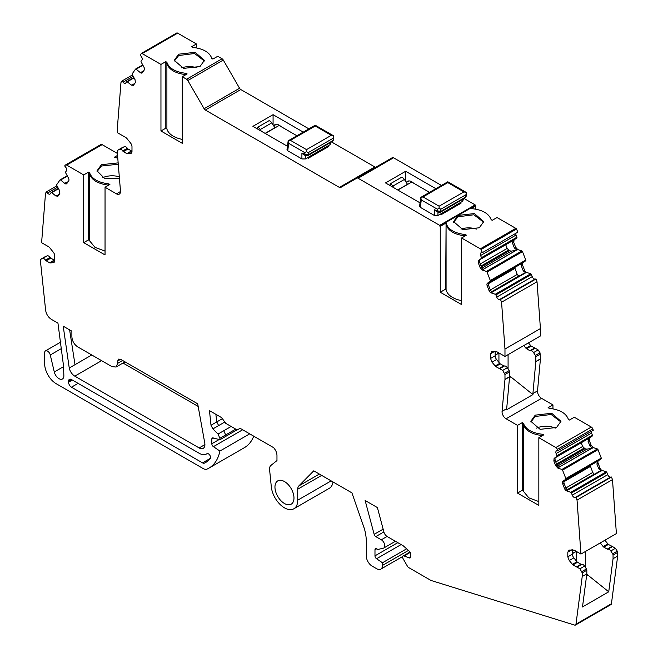 <?xml version="1.0" encoding="UTF-8"?>
<svg xmlns="http://www.w3.org/2000/svg" width="658" height="658" viewBox="0 0 658 658"><rect width="100%" height="100%" fill="white"/><g stroke="black" fill="none" stroke-linecap="round" stroke-linejoin="round"><path stroke-width="0.99" d="M440.26 226.352L439.684 226.015L470.305 208.331L471.21 208.57C482.125 209.672 488.754 213.34 491.107 219.591L492.176 220.34L497.045 217.527L515.79 228.351L480.34 248.823L461.587 237.999L466.456 235.186L465.173 234.569C454.341 233.212 447.975 229.387 446.075 223.087L445.663 222.56L445.663 223.226L440.26 226.352L440.26 292.251L461.587 304.564L461.587 237.999M471.079 208.553L475.718 205.88L475.142 205.543L470.305 208.331M457.984 216.112L457.984 215.446L453.576 221.606L462.878 229.65L479.32 227.767L483.729 221.606L474.426 213.562L457.984 215.446L457.984 216.778L453.617 222.272M464.129 198.527L475.142 204.885L439.684 225.349L439.684 226.015M475.142 204.885L475.142 205.543M307.96 157.451L327.561 146.134L328.424 146.635L308.248 158.282L307.385 157.788L307.96 157.451A4.08 2.352 60 0 1 308.405 158.191M265.256 133.467L279.091 125.481L296.923 135.77M265.1 133.377L274.896 127.718L271.762 122.873A4.08 2.352 60 0 0 269.048 120.677L257.517 127.339L257.517 128.993M287.727 150.764L288.697 143.337L288.163 140.837L290.433 140.343L315.223 126.032L315.223 125.209L288.171 140.82L287.011 149.588L287.727 150.764L301.907 158.948L305.361 158.948L305.361 155.461M330.867 142.325L330.151 144.637L327.561 146.134A4.08 2.352 60 0 1 328.005 146.874M273.078 124.913L273.078 114.681L303.264 132.11M280.982 126.566A8.562 4.943 -120 0 0 274.855 124.749A8.562 4.943 -120 0 0 273.753 125.851M257.517 127.339A4.08 2.352 60 0 1 260.231 129.527L261.3 131.181M273.078 114.681L252.902 126.336L287.447 146.282M315.223 125.209L333.754 135.902L331.303 135.318L306.521 149.629L306.521 151.628L304.786 152.631L288.697 143.337M288.163 140.837L288.722 141.075M223.292 60.059L187.834 80.531A2.443 1.415 -120 0 0 186.617 79.24L182.282 76.739L182.282 143.312L160.955 130.991L160.955 64.426L142.21 53.602L177.66 33.139L196.413 43.963L191.544 46.767L192.827 47.384C203.264 48.659 209.589 52.311 211.802 58.34L212.871 59.08L217.74 56.275L222.067 58.776A2.443 1.415 -120 0 1 223.292 60.059L239.57 88.262A2.443 1.415 -120 0 0 240.795 89.554L308.882 128.861M331.533 141.947L374.838 166.943A2.443 1.415 -120 0 0 376.039 167.074M187.834 80.531L204.12 108.734A2.443 1.415 -120 0 0 205.337 110.026L339.38 187.407A2.443 1.415 -120 0 0 340.605 187.53L356.883 178.129A2.443 1.415 -120 0 1 358.108 178.252L439.684 225.349M307.385 157.788L305.361 158.948M142.21 53.602A2.443 1.415 -120 0 0 141.437 53.372L140.203 55.124L141.199 56.366A2.854 1.645 -120 0 1 141.939 59.977L141.092 61.178A0.814 0.469 -120 0 0 141.166 62L143.962 67.198A2.854 1.645 -120 0 1 144.209 70.061L142.375 72.668A2.854 1.645 -120 0 1 142.054 72.972A2.854 1.645 -120 0 1 140.203 72.536L136.124 69.172A0.814 0.469 -120 0 0 135.507 69.131L132.233 73.786A0.814 0.469 -120 0 0 132.299 74.609L135.096 79.807L135.342 82.669L133.187 85.581M133.508 85.277L131.345 85.145L127.257 81.781A0.814 0.469 -120 0 0 126.64 81.74L125.793 82.941A2.854 1.645 -120 0 1 125.472 83.237A2.854 1.645 -120 0 1 123.038 82.201L122.043 80.959L120.973 82.48L117.576 125.39L117.576 132.776L125.645 137.432A4.08 2.352 -120 0 1 127.084 138.715L130.547 143.016A4.08 2.352 -120 0 1 131.987 146.734L131.987 151.439A4.08 2.352 -120 0 1 131.148 153.306A4.08 2.352 -120 0 1 130.547 153.495L127.438 153.766A1.629 0.938 -120 0 1 126.862 153.618L123.433 151.636A1.629 0.938 -120 0 1 122.733 150.953A3.257 1.884 -120 0 0 119.838 149.35L117.988 150.073A1.629 0.938 -120 0 0 117.914 150.114A1.629 0.938 -120 0 0 117.576 150.855L117.576 155.675A2.443 1.415 -120 0 0 117.585 155.872L120.48 191.034A5.708 3.298 -120 0 1 119.312 194.118A5.708 3.298 -120 0 1 116.458 193.839L105.041 187.242L109.902 184.437L108.619 183.821C98.182 182.537 91.857 178.886 89.644 172.865L88.575 172.116L83.706 174.929L66.688 165.1A2.443 1.415 -120 0 0 65.471 164.985A2.443 1.415 -120 0 0 65.191 165.24L64.69 165.964L65.685 167.206A2.854 1.645 -120 0 1 66.425 170.817L65.578 172.018A0.814 0.469 -120 0 0 65.652 172.832L68.448 178.03A2.854 1.645 -120 0 1 68.695 180.901L66.861 183.508A2.854 1.645 -120 0 1 66.54 183.804A2.854 1.645 -120 0 1 64.698 183.368L60.61 180.012A0.814 0.469 -120 0 0 59.993 179.971L56.72 184.627A0.814 0.469 -120 0 0 56.785 185.441L59.582 190.639L59.829 193.51L57.674 196.413M83.706 174.929L83.706 242.637L105.041 254.95L105.041 187.242M57.994 196.117L55.831 195.977L51.743 192.621A0.814 0.469 -120 0 0 51.127 192.58L50.279 193.781A2.854 1.645 -120 0 1 49.959 194.077A2.854 1.645 -120 0 1 47.524 193.041L46.529 191.799L45.517 193.238L41.602 242.679L48.396 246.602A4.08 2.352 -120 0 1 49.835 247.885L53.298 252.187A4.08 2.352 -120 0 1 54.737 255.896L54.737 260.609A4.08 2.352 -120 0 1 53.898 262.476A4.08 2.352 -120 0 1 53.298 262.665L50.197 262.937A1.629 0.938 -120 0 1 49.613 262.789L46.192 260.807A1.629 0.938 -120 0 1 45.484 260.124A3.257 1.884 -120 0 0 42.589 258.52L40.738 259.244A1.629 0.938 -120 0 0 40.664 259.285A1.629 0.938 -120 0 0 40.327 260.025L45.632 310.305C46.307 314.236 48.207 317.246 51.34 319.327L57.953 323.144L63.357 364.606A285.342 164.747 -120 0 1 63.859 375.644A6.934 3.997 -120 0 1 62.428 378.992A6.934 3.997 -120 0 1 54.293 371.992L50.279 354.999A4.08 2.352 -120 0 0 45.492 350.879A4.08 2.352 -120 0 0 44.654 352.746L44.654 363.726A16.302 9.418 -120 0 0 56.177 383.696L203.182 468.57A8.151 4.705 -120 0 0 206.982 469.113A57.065 32.949 -120 0 0 208.94 468.126A57.065 32.949 -120 0 0 219.904 451.059L213.406 446.659A2.443 1.415 -120 0 1 211.827 443.755L211.827 439.116A2.443 1.415 -120 0 1 212.337 437.998A2.443 1.415 -120 0 1 213.11 437.924L219.904 439.75L219.904 438.277L218.004 434.058L212.863 428.926L211.004 425.249L209.466 410.625L221.697 417.682L225.776 423.365L237.193 429.962L240.08 428.292L273.72 447.72L275.324 449.973A8.151 4.705 -120 0 1 276.969 455.591L276.969 460.584L270.907 465.428A8.151 4.705 -120 0 0 269.599 469.763L271.31 486.797A18.753 10.824 -120 0 0 280.152 504.513A18.753 10.824 -120 0 0 293.846 508.774A18.753 10.824 -120 0 0 297.729 500.187L297.729 489.207A8.151 4.705 -120 0 1 298.831 485.925L313.751 470.832L351.923 492.875L364.392 528.711A40.763 23.532 -120 0 1 366.325 541.814L366.325 556.1A8.151 4.705 -120 0 0 372.091 566.086L376.705 568.751A8.151 4.705 -120 0 0 380.776 569.154A8.151 4.705 -120 0 0 382.471 565.419L382.471 562.763L376.557 558.749A2.443 1.415 -120 0 1 374.978 555.846L374.978 549.775A2.443 1.415 -120 0 1 375.479 548.657A2.443 1.415 -120 0 1 376.705 548.78L374.978 549.775M395.433 541.287L383.762 548.024A4.894 2.821 -120 0 1 383.301 548.204L377.881 549.455L376.705 548.78M383.762 548.024A4.894 2.821 -120 0 0 384.511 544.108A4.894 2.821 -120 0 0 381.319 539.79L375.776 536.599A2.443 1.415 -120 0 1 374.155 534.345L365.124 500.491L377.396 507.573L383.91 532.009A4.894 2.821 -120 0 0 387.159 536.509L403.222 545.786L409.432 551.297A2.443 1.415 -120 0 1 410.715 553.962L410.715 556.767A2.443 1.415 -120 0 1 410.214 557.885A2.443 1.415 -120 0 1 409.284 557.91L404.078 555.961A2.443 1.415 -120 0 0 403.148 555.985A2.443 1.415 -120 0 0 403.148 558.807L407.475 566.291A2.443 1.415 -120 0 0 408.7 567.583L430.793 580.34A2.443 1.415 -120 0 0 431.179 580.512L574.656 625.1A2.443 1.415 -120 0 0 575.487 625.051A2.443 1.415 -120 0 0 575.98 624.195L582.223 576.531L582.223 572.888L586.829 570.223L586.829 573.866L582.503 606.947L608.732 591.805L586.78 574.237M568.652 550.253L569.252 550.063L567.805 552.12L567.805 556.832L569.252 560.542L572.929 564.918L579.953 568.767L582.223 572.888M569.252 550.063L574.146 550.146L580.948 554.069L577.033 500.096L576.021 497.497L611.471 477.025L612.483 479.633L577.033 500.096M566.719 490.934L567.599 490.424L565.806 487.841L563.972 483.12L563.848 480.751L562.96 481.261A2.854 1.645 -120 0 0 562.713 483.844L564.548 488.573A2.854 1.645 -120 0 0 566.719 490.934L570.799 492.291A0.814 0.469 -120 0 1 571.424 492.965L572.263 495.145A2.854 1.645 -120 0 0 575.018 497.588L576.021 497.497M562.96 481.261L565.757 479.295A0.814 0.469 -120 0 0 565.831 478.555L562.557 470.125A0.814 0.469 -120 0 0 561.94 469.45L557.852 468.093L555.689 465.724L553.855 461.003L554.102 458.42L556.89 456.446A0.814 0.469 -120 0 0 556.964 455.714L556.125 453.543L591.575 433.071A2.854 1.645 -120 0 1 591.336 431.368M537.52 390.877L532.914 393.542L535.801 361.719A2.443 1.415 -120 0 0 535.809 361.53L535.809 356.71A1.629 0.938 60 0 0 535.398 355.452L540.012 352.795L540.424 358.865A2.443 1.415 -120 0 1 540.415 359.054L537.52 390.877A5.708 3.298 -120 0 0 541.542 398.32L552.959 404.917L548.098 407.721L549.381 408.338C559.818 409.613 566.143 413.265 568.356 419.294L569.425 420.034L574.294 417.23L591.312 427.05L555.854 447.522A2.443 1.415 -120 0 1 557.351 449.381L557.861 450.697L556.857 450.788A2.854 1.645 -120 0 0 556.446 450.911A2.854 1.645 -120 0 0 556.125 453.543M555.854 447.522L538.836 437.693L543.705 434.889L542.422 434.272C531.985 432.989 525.66 429.345 523.447 423.316L522.378 422.576L517.509 425.381L506.084 418.784L541.542 398.32M517.509 425.381L517.509 493.089L538.836 505.402L538.836 437.693M532.914 393.542A5.708 3.298 -120 0 0 532.922 394.594L506.693 409.737A5.708 3.298 -120 0 1 506.685 408.684L502.07 411.349A5.708 3.298 -120 0 0 506.084 418.784M502.07 411.349L504.966 379.526A2.443 1.415 -120 0 0 504.974 379.337L504.974 374.517L509.58 371.852L509.58 376.672L504.974 379.337M491.403 351.882L492.003 351.701L490.555 353.749L490.555 358.462L492.003 362.171L495.68 366.547L502.704 370.396L504.974 374.517M492.003 351.701L496.897 351.775L504.974 356.439L540.424 335.967L540.424 328.581L537.027 281.747L535.957 279L534.962 279.082A2.854 1.645 -120 0 1 532.207 276.64L496.749 297.112A2.854 1.645 -120 0 0 499.504 299.555L500.508 299.464L501.569 302.211L537.027 281.747M540.424 328.581L504.974 349.044L504.974 356.439M504.974 349.044L501.569 302.211M491.205 292.909L492.085 292.391L490.292 289.816L488.458 285.087L488.335 282.718L487.446 283.236A2.854 1.645 -120 0 0 487.2 285.811L489.034 290.54A2.854 1.645 -120 0 0 491.205 292.909L495.285 294.266A0.814 0.469 -120 0 1 495.91 294.94L496.749 297.112M487.446 283.236L490.243 281.262A0.814 0.469 -120 0 0 490.317 280.522L487.043 272.091A0.814 0.469 -120 0 0 486.426 271.417L482.339 270.06L480.175 267.699L478.341 262.97L478.588 260.387L481.385 258.421A0.814 0.469 -120 0 0 481.45 257.681L480.611 255.51L516.061 235.038A2.854 1.645 -120 0 1 515.823 233.335M480.34 248.823A2.443 1.415 -120 0 1 481.113 249.481L482.347 252.664L481.343 252.754A2.854 1.645 -120 0 0 480.932 252.878A2.854 1.645 -120 0 0 480.611 255.51M206.867 453.74A14.673 8.472 -120 0 1 206.489 453.987A14.673 8.472 -120 0 1 199.144 453.255L71.459 379.534A4.08 2.352 -120 0 0 69.419 379.337A4.08 2.352 -120 0 0 68.572 381.204L68.572 382.199A4.08 2.352 -120 0 0 71.459 387.192L202.524 462.862A4.08 2.352 -120 0 0 204.465 463.117A50.543 29.182 -120 0 0 205.674 462.484A50.543 29.182 -120 0 0 210.223 458.675A3.01 1.735 -120 0 0 209.795 455.171A3.01 1.735 -120 0 0 206.941 453.691A3.01 1.735 -120 0 0 206.867 453.74L207.023 453.65M117.716 363.315L116.03 367.041L111.959 366.638L77.652 346.84C74.157 344.422 72.232 341.091 71.887 336.855L71.887 331.196L63.217 326.187L69.238 368.003A8.151 4.705 -120 0 0 74.798 376.146L199.144 447.934A8.151 4.705 -120 0 0 203.223 448.337A8.151 4.705 -120 0 0 204.786 443.147L197.696 403.823L120.603 359.317L117.716 360.979L117.716 363.315L122.618 360.485M117.716 360.979L118.563 359.12L120.603 359.317M293.978 498.024A13.448 7.764 -120 0 0 288.105 484.485A13.448 7.764 -120 0 0 277.742 480.883A13.448 7.764 -120 0 0 274.954 487.043A13.448 7.764 -120 0 0 280.826 500.582A13.448 7.764 -120 0 0 291.19 504.184A13.448 7.764 -120 0 0 293.978 498.024M475.718 209.137L475.718 205.88M482.347 252.664L517.797 232.192L516.563 229.009A2.443 1.415 -120 0 0 515.79 228.351M512.944 240.573L479.419 259.926L513.15 240.433L512.533 243.23L514.367 247.959L516.908 250.106L517.797 249.596L515.625 247.227L513.791 242.498L514.038 239.923L516.834 237.949A0.814 0.469 -120 0 0 516.908 237.209L516.061 235.038M517.797 249.596L521.876 250.945L486.426 271.417M487.043 272.091L522.493 251.627A0.814 0.469 -120 0 0 521.876 250.945M522.493 251.627L525.767 260.058L490.317 280.522M522.904 262.764A2.854 1.645 -120 0 0 522.658 265.347L521.391 266.071L522.016 263.274L525.701 260.79A0.814 0.469 -120 0 0 525.767 260.058M522.658 265.347L524.492 270.068A2.854 1.645 -120 0 0 526.655 272.437L530.743 273.794L495.285 294.266M495.91 294.94L531.36 274.468A0.814 0.469 -120 0 0 530.743 273.794M531.36 274.468L532.207 276.64M535.398 355.452L533.548 352.589A3.257 1.884 60 0 0 530.652 350.854L535.267 348.189L531.138 346.083L528.415 342.9M535.267 348.189L538.162 349.924L540.012 352.795M552.959 408.832L552.959 404.917M557.861 450.697L593.31 430.225L592.8 428.917A2.443 1.415 -120 0 0 591.312 427.05M588.458 438.598L554.933 457.96L588.663 438.467L588.046 441.263L589.881 445.984L592.422 448.139L593.302 447.621L591.139 445.26L589.305 440.531L589.552 437.948L592.348 435.983A0.814 0.469 -120 0 0 592.422 435.242L591.575 433.071M593.302 447.621L597.39 448.978L561.94 469.45M562.557 470.125L598.007 449.653A0.814 0.469 -120 0 0 597.39 448.978M598.007 449.653L601.28 458.091L565.831 478.555M598.418 460.797A2.854 1.645 -120 0 0 598.171 463.38L596.905 464.104L597.53 461.307L601.215 458.823A0.814 0.469 -120 0 0 601.28 458.091M598.171 463.38L600.006 468.101A2.854 1.645 -120 0 0 602.169 470.47L606.257 471.827L570.799 492.291M571.424 492.965L606.873 472.502A0.814 0.469 -120 0 0 606.257 471.827M606.873 472.502L607.721 474.673A2.854 1.645 -120 0 0 610.476 477.116L611.471 477.025M580.948 554.069L616.398 533.597L612.483 479.633M612.647 553.822L617.262 551.157L617.673 556.059L613.059 558.724L613.059 555.081A1.629 0.938 60 0 0 612.647 553.822L610.797 550.96A3.257 1.884 60 0 0 607.902 549.216L612.516 546.559L608.387 544.446L604.858 540.267M612.516 546.559L615.411 548.295L617.262 551.157M575.487 625.051L610.945 604.579A2.443 1.415 -120 0 0 611.43 603.731L617.673 556.059M293.846 508.774L329.296 488.302A18.753 10.824 -120 0 0 333.022 481.96M208.94 468.126L244.389 447.662A57.065 32.949 -120 0 0 253.733 436.18M66.688 165.1L102.146 144.637A2.443 1.415 -120 0 0 100.921 144.513L65.471 164.985M102.146 144.637L117.576 153.544M177.66 33.139A2.443 1.415 -120 0 0 176.887 32.9L141.437 53.372M196.413 47.878L196.413 43.963M441.477 185.441L393.558 157.78A2.443 1.415 -120 0 0 392.341 157.665L356.883 178.129L392.341 157.665M122.988 363.027L198.099 406.389M303.955 154.934L301.907 153.199L308.248 154.836A1.629 0.938 60 0 1 307.919 155.576A1.629 0.938 60 0 1 307.911 155.584A1.629 0.938 60 0 1 307.903 155.592L332.701 141.273A1.629 0.938 60 0 1 332.693 141.281A1.629 0.938 60 0 0 333.038 140.524L333.754 135.902L333.754 139.364L333.038 140.524L308.248 154.836L308.248 152.631L306.521 151.628M304.786 152.631L304.786 154.276L306.028 155.707L307.919 155.576M463.462 198.905L462.747 201.216L460.148 202.722L461.011 203.215L440.835 214.862L439.972 214.368L437.957 215.528L437.957 212.041M420.322 207.344L421.293 199.917L420.75 197.416L419.607 206.168L420.322 207.344L434.494 215.528L437.957 215.528M420.043 202.861L385.498 182.916L405.673 171.269L435.851 188.69M182.282 76.739L187.152 73.935L185.869 73.318C175.431 72.035 169.106 68.391 166.893 62.362L165.824 61.622L160.955 64.426M200.016 66.507L204.424 60.347L195.122 52.303L178.68 54.195L174.271 60.347L183.574 68.391L200.016 66.507M185.91 74.65L185.869 74.65C175.431 73.367 169.106 69.715 166.893 63.694L166.893 128.927A22.726 13.119 0 0 0 182.282 139.389M166.893 128.927A1.629 0.938 0 0 0 165.824 128.187L160.955 130.991M166.893 62.362L166.893 63.694L165.824 62.946L165.824 128.187M165.824 62.946L165.824 61.622M142.539 72.429L141.092 72.018L140.203 72.536M131.345 85.145L132.233 84.635L133.681 85.038M122.043 80.959L132.48 74.938M122.454 147.499A1.629 0.938 -120 0 1 122.528 147.45A1.629 0.938 -120 0 1 122.602 147.417L124.452 146.685A3.257 1.884 -120 0 1 127.348 148.289A1.629 0.938 -120 0 0 128.047 148.971L131.477 150.953A1.629 0.938 -120 0 0 131.987 151.11M117.576 155.378L114.295 157.27L117.774 158.15M118.16 162.88L101.431 164.697L97.022 170.85L104.457 178.359L119.443 178.458M83.706 242.637L88.509 239.857L89.759 241.017L89.644 240.096L88.575 239.347L88.509 239.857M105.041 251.117L95.015 247.375L89.759 241.017M108.66 185.153L108.619 185.145C98.182 183.87 91.857 180.218 89.644 174.197L88.575 173.449L88.575 239.347M88.575 173.449L88.575 172.116M67.026 183.269L65.578 182.858L64.698 183.368M55.831 195.977L56.72 195.467L58.167 195.878M46.529 191.799L56.966 185.77M45.213 256.661A1.629 0.938 -120 0 1 45.279 256.62A1.629 0.938 -120 0 1 45.353 256.587L47.203 255.855A3.257 1.884 -120 0 1 50.098 257.459A1.629 0.938 -120 0 0 50.798 258.142L54.227 260.124A1.629 0.938 -120 0 0 54.737 260.28M249.703 433.852L219.904 451.059M237.02 429.863L219.904 439.75M406.636 548.805L382.471 562.763M586.829 573.866L582.223 576.531M613.059 558.724L608.732 591.805M581.804 571.629L586.418 568.964A1.629 0.938 60 0 1 586.829 570.223M586.418 568.964L584.567 566.102A3.257 1.884 60 0 0 581.672 564.367A1.629 0.938 60 0 1 580.973 564.235L577.543 562.253A1.629 0.938 60 0 1 576.967 561.743L573.858 557.877A4.08 2.352 60 0 1 572.419 554.168L572.419 549.784M567.138 490.029L599.808 471.177L601.28 470.98L598.739 468.833L596.905 464.104M597.53 461.307L563.799 480.801L597.324 461.447M592.422 448.139L586.846 449.167L584.929 448.74L582.651 446.461L581.228 442.776M555.689 465.724L556.948 465L558.741 467.583L557.852 468.093M556.948 465L555.113 460.271L554.99 457.91L554.102 458.42M535.234 415.149L530.825 421.301L540.128 429.345L556.569 427.461L560.978 421.301L551.675 413.257L535.234 415.149M517.509 493.089L522.312 490.309L523.562 491.468L523.447 490.547L522.378 489.807L522.312 490.309M538.836 501.569L528.818 497.826L523.562 491.468M542.463 435.604L542.422 435.604C531.977 434.321 525.66 430.669 523.447 424.649L522.378 423.9L522.378 489.807M522.378 423.9L522.378 422.576M506.685 408.684L509.572 376.861A2.443 1.415 -120 0 0 509.58 376.672M504.563 373.259L509.169 370.602A1.629 0.938 60 0 1 509.58 371.852M509.169 370.602L507.318 367.732A3.257 1.884 60 0 0 504.423 365.996A1.629 0.938 60 0 1 503.724 365.864L500.294 363.882A1.629 0.938 60 0 1 499.718 363.372L496.609 359.515A4.08 2.352 60 0 1 495.17 355.797L495.17 351.413M500.508 299.464L535.957 279M524.212 273.169L491.616 291.988L524.294 273.144L525.767 272.947L523.225 270.8L521.391 266.071M522.016 263.274L488.285 282.767L521.81 263.414M516.908 250.106L511.332 251.134L509.415 250.706L507.137 248.428L505.714 244.743M480.175 267.699L481.434 266.967L483.227 269.55L482.339 270.06M481.434 266.967L479.6 262.246L479.476 259.877L478.588 260.387M481.113 249.481L516.563 229.009M465.214 235.909L465.173 235.901C454.341 234.544 447.975 230.719 446.075 224.411L446.075 289.652A22.726 13.119 0 0 0 461.587 300.64M446.075 289.652A1.629 0.938 0 0 0 445.663 289.125L440.26 292.251M446.075 223.087L445.663 289.125M445.663 223.893L445.663 223.226M607.902 549.216A1.629 0.938 60 0 1 607.202 549.093L603.773 547.111A1.629 0.938 60 0 1 603.197 546.601L600.244 542.932M530.652 350.854A1.629 0.938 60 0 1 529.953 350.722L526.523 348.74A1.629 0.938 60 0 1 525.948 348.23L523.801 345.565M406.34 182.431A8.562 4.943 60 0 1 407.442 181.328A8.562 4.943 60 0 1 413.569 183.146L429.51 192.35M460.6 203.454A4.08 2.352 -120 0 0 460.148 202.722L439.972 214.368M447.81 181.789L447.81 182.611L423.02 196.923L420.75 197.416L447.81 181.789L466.341 192.481L463.898 191.897L439.108 206.209L439.108 208.208L437.381 209.211L437.381 210.856L440.835 211.415A1.629 0.938 60 0 1 440.506 212.164A1.629 0.938 60 0 1 440.498 212.164A1.629 0.938 60 0 1 440.49 212.172L465.288 197.852A1.629 0.938 60 0 1 465.28 197.861A1.629 0.938 60 0 0 465.625 197.104L466.341 192.481L466.341 195.944L465.625 197.104L440.835 211.415L440.835 209.211L439.108 208.208M405.673 171.269L405.673 181.493M390.104 183.919A4.08 2.352 60 0 1 392.826 186.115L404.357 179.453A4.08 2.352 60 0 0 401.635 177.257L390.104 183.919L390.104 185.581M420.75 197.416L421.309 197.655M436.542 211.514L434.494 209.787L437.381 210.856L438.623 212.287L436.476 211.489M585.332 551.536L585.332 567.286M590.201 465.551L592.743 472.46L594.347 474.311M532.922 394.594L509.58 375.907M508.083 354.637L508.083 368.924M514.688 267.526L517.229 274.427L518.841 276.278M465.173 235.934L465.173 234.569M397.843 190.047L411.678 182.06L413.569 183.146M440.547 214.031A4.08 2.352 60 0 1 441 214.771M404.357 179.453L407.491 184.298L397.695 189.956M392.826 186.115L393.895 187.76M197.046 67.84A15.085 8.71 0 0 0 181.649 67.84M119.312 176.846A15.085 8.71 0 0 0 102.73 177.676M576.186 560.78L576.186 551.445M555.27 428.128A15.085 8.71 0 0 0 536.533 428.128M498.937 362.41L498.937 353.075M476.351 229.091A15.085 8.71 0 0 0 460.962 229.091M260.231 129.527L271.762 122.873M374.838 166.943L339.38 187.407M240.795 89.554L205.337 110.026M330.151 144.637L330.151 142.745M315.223 126.032L331.303 135.318M290.433 140.343L306.521 149.629M301.907 158.948L301.907 153.199M239.57 88.262L204.12 108.734M308.248 152.631L333.038 138.312M393.558 157.78L358.108 178.252M222.067 58.776L186.617 79.24M143.683 70.809L141.363 72.15M136.124 69.172L142.918 65.249M135.597 69.049L142.737 64.92L135.713 69.008M134.816 83.418L132.497 84.759M127.257 81.781L134.051 77.858M133.887 77.554L126.854 81.625M133.229 76.32L123.038 82.201M131.6 152.886L130.547 153.495M131.987 151.143L127.438 153.766M131.477 150.953L126.862 153.618M128.047 148.971L123.433 151.636M127.348 148.289L122.733 150.953M124.452 146.685L119.838 149.35M122.602 147.417L117.988 150.073M120.496 191.511L116.458 193.839M68.169 181.649L65.849 182.99M60.61 180.012L67.404 176.089M60.084 179.889L67.223 175.76L60.199 179.848M59.302 194.258L56.983 195.599M51.743 192.621L58.537 188.698M58.373 188.394L51.34 192.457M57.715 187.16L47.524 193.041M54.351 262.057L53.298 262.665M54.737 260.313L50.197 262.937M54.227 260.124L49.613 262.789M50.798 258.142L46.192 260.807M50.098 257.459L45.484 260.124M47.203 255.855L42.589 258.52M45.353 256.587L40.738 259.244M63.481 366.687L54.293 371.992M61.86 348.312L50.279 354.999M242.646 429.781L213.406 446.659M219.13 439.544L211.827 443.755M213.644 438.072L211.827 439.116M235.753 429.131L219.904 438.277M231.147 426.466L218.004 434.058M223.769 430.727L225.669 434.954M224.37 422.288L212.863 428.926M215.882 414.326L216.77 421.926L211.004 425.249M222.083 418.85L216.77 421.926L218.629 425.603M331.163 480.883L297.729 500.187M321.647 475.389L297.729 489.207M319.36 474.073L298.831 485.925M408.454 550.425L382.471 565.419M401.117 544.569L376.557 558.749M397.81 542.661L374.978 555.846M387.085 536.467L381.319 539.79M383.885 531.919L375.776 536.599M383.145 529.147L374.155 534.345M410.691 557.096L409.284 557.91M410.279 552.383L404.078 555.961M611.43 603.731L575.98 624.195M579.953 568.767L584.567 566.102M577.066 567.023L581.672 564.367M576.359 566.9L580.973 564.235M572.929 564.918L577.543 562.253M572.353 564.408L576.967 561.743M569.252 560.542L573.858 557.877M567.805 556.832L572.419 554.168M567.805 552.12L571.744 549.841M575.018 497.588L610.476 477.116M607.721 474.673L572.263 495.145M601.28 470.98L602.169 470.47M567.459 490.325L601.025 470.947M565.806 487.841L564.548 488.573M563.972 483.12L562.713 483.844M565.757 479.295L601.215 458.823M558.601 467.476L592.167 448.098M553.855 461.003L555.113 460.271M588.663 438.467L589.552 437.948M556.89 456.446L592.348 435.983M592.422 435.242L556.964 455.714M592.8 428.917L557.351 449.381M509.572 376.861L504.966 379.526M502.704 370.396L507.318 367.732M499.817 368.661L504.423 365.996M499.109 368.529L503.724 365.864M495.68 366.547L500.294 363.882M495.104 366.037L499.718 363.372M492.003 362.171L496.609 359.515M490.555 358.462L495.17 355.797M490.555 353.749L494.495 351.479M499.504 299.555L534.962 279.082M525.767 272.947L526.655 272.437M491.945 292.292L525.512 272.914M490.292 289.816L489.034 290.54M488.458 285.087L487.2 285.811M490.243 281.262L525.701 260.79M483.087 269.451L516.653 250.065M478.341 262.97L479.6 262.246M513.15 240.433L514.038 239.923M481.385 258.421L516.834 237.949M516.908 237.209L481.45 257.681M204.465 463.117L206.834 461.743M202.524 462.862L210.445 458.289M78.088 383.367L71.459 387.192M68.572 382.199L72.322 380.036M71.459 379.534L68.572 381.204M204.909 444.602L199.144 447.934M101.612 360.666L74.798 376.146M91.775 354.991L69.238 368.003M69.616 329.88L74.996 364.672M613.059 555.081L617.673 552.416M610.797 550.96L615.411 548.295M607.202 549.093L611.808 546.428M603.773 547.111L608.387 544.446M603.197 546.601L607.803 543.936M600.006 468.101L598.739 468.833M589.881 445.984L591.139 445.26M588.046 441.263L589.305 440.531M540.415 359.054L535.801 361.719M540.424 358.865L535.809 361.53M535.809 356.71L540.424 354.053M533.548 352.589L538.162 349.924M529.953 350.722L534.567 348.057M526.523 348.74L531.138 346.083M525.948 348.23L530.562 345.565M524.492 270.068L523.225 270.8M514.367 247.959L515.625 247.227M512.533 243.23L513.791 242.498M462.747 201.216L462.747 199.325M434.494 215.528L434.494 209.787M421.293 199.917L437.381 209.211M185.869 74.675L185.869 73.318M204.383 61.013L194.579 53.52L178.68 55.527L174.312 61.013M143.526 71.039L141.495 72.207M134.66 83.648L132.628 84.816M89.644 240.096L89.644 172.865M108.619 185.178L108.619 183.821M118.276 164.237L101.431 166.022L97.063 171.516M68.013 181.871L65.981 183.047M59.146 194.48L57.114 195.656M586.541 576.104L588.055 575.224M600.918 470.947L567.418 490.292M592.06 448.106L558.552 467.443M523.447 490.547L523.447 423.316M542.422 435.604L542.422 434.272M560.937 421.967L551.133 414.474L535.234 416.481L530.866 421.967M509.506 377.61L510.805 376.861M525.405 272.914L491.904 292.259M516.546 250.073L483.038 269.41M447.81 182.611L463.898 191.897M423.02 196.923L439.108 206.209M572.419 553.46L576.153 551.305M592.743 472.46L565.864 487.981M563.643 481.895L590.407 466.44M566.966 489.84L594.125 474.163M582.651 446.461L555.771 461.974M584.033 448.164L556.569 464.022M584.929 448.74L556.915 464.918M586.846 449.167L557.49 466.119M495.17 355.09L498.904 352.935M517.229 274.427L490.35 289.948M488.129 283.861L514.893 268.415M491.452 291.807L518.611 276.13M507.137 248.428L480.258 263.948M508.519 250.13L481.056 265.988M509.415 250.706L481.401 266.885M511.332 251.134L481.977 268.086M483.688 222.264L473.883 214.771L457.984 216.778M440.835 209.211L465.625 194.9M273.703 125.875L276.36 124.346M303.889 154.91L306.028 155.707M133.878 77.537L126.731 81.658M122.528 147.45L117.914 150.114M58.365 188.369L51.217 192.498M45.279 256.62L40.664 259.285M61.046 341.897L45.492 350.879M402.754 556.471L380.776 569.154M410.049 551.996L403.148 555.985M206.489 453.987L207.147 453.601M125.012 361.859L116.03 367.041M333.754 139.364L332.693 141.281M572.419 553.617L576.293 551.379M599.726 471.202L567.13 490.021M495.17 355.254L499.044 353.017M406.299 182.455L408.955 180.925M466.341 195.944L465.28 197.861M438.615 212.287L440.506 212.164"/></g></svg>
